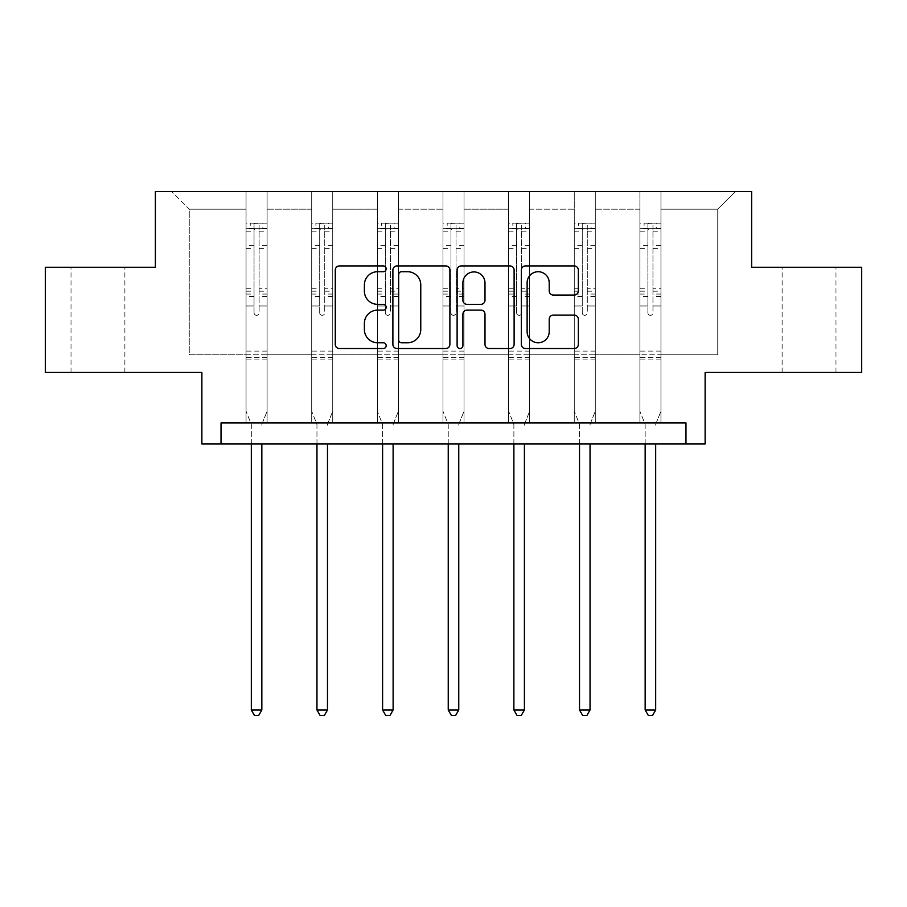 <?xml version="1.0" encoding="UTF-8"?>
<svg xmlns="http://www.w3.org/2000/svg" width="907" height="907" viewBox="0 0 907 907"><rect width="100%" height="100%" fill="white"/><g stroke="black" fill="none" stroke-linecap="round" stroke-linejoin="round"><path stroke-width="0.68" stroke-dasharray="4.54 3.4" d="M386.178 268.823A2.891 2.891 0 0 0 383.287 265.932L339.399 265.932A4.127 4.127 0 0 0 335.273 270.071L335.273 344.411A4.127 4.127 0 0 0 339.399 348.537L383.287 348.537A2.891 2.891 0 0 0 386.178 345.646A2.891 2.891 0 0 0 383.287 342.755L377.607 342.755A13.22 13.22 0 0 1 364.387 329.547L364.387 323.346A13.22 13.22 0 0 1 377.607 310.126L383.287 310.126A2.891 2.891 0 0 0 386.178 307.235A2.891 2.891 0 0 0 383.287 304.344L377.607 304.344A13.22 13.22 0 0 1 364.387 291.136L364.387 284.934A13.22 13.22 0 0 1 377.607 271.715L383.287 271.715A2.891 2.891 0 0 0 386.178 268.823M809.055 267.27L782.129 267.27L809.055 267.27M809.055 372.46L782.129 372.46L809.055 372.46M97.945 267.27L71.018 267.27L97.945 267.27M97.945 372.46L71.018 372.46L97.945 372.46M685.975 443.988L685.975 422.957L685.975 443.988L705.124 443.988L705.124 372.46L861.65 372.46L861.65 267.27L751.62 267.27L751.62 191.524L155.38 191.524L155.38 267.27L45.35 267.27L45.35 372.46L201.876 372.46L201.876 443.988L221.025 443.988L221.025 422.957L685.975 422.957L221.025 422.957L685.975 422.957L685.975 443.988L221.025 443.988L221.025 422.957L221.025 443.988M660.942 354.784L660.942 209.2L717.743 209.2L735.418 191.524L660.942 191.524L735.418 191.524L717.743 209.2L660.942 209.2L660.942 191.524L660.942 422.957L639.9 422.957L660.942 422.957L639.9 422.957L660.942 422.957L660.942 191.524L595.298 191.524L660.942 191.524L660.942 354.784L717.743 354.784L717.743 209.2L717.743 354.784L660.942 354.784L660.942 422.957L660.942 354.784L595.298 354.784L639.9 354.784L639.9 209.2L639.9 354.784L660.942 354.784M574.267 191.524L595.298 191.524L595.298 422.957L574.267 422.957L595.298 422.957L574.267 422.957L595.298 422.957L595.298 191.524L529.665 191.524L574.267 191.524L574.267 422.957L574.267 191.524L574.267 354.784L529.665 354.784L574.267 354.784L574.267 209.2L529.665 209.2L529.665 354.784L529.665 191.524L529.665 422.957L508.623 422.957L529.665 422.957L508.623 422.957L529.665 422.957L529.665 191.524L464.021 191.524L529.665 191.524L529.665 209.2L574.267 209.2L574.267 191.524M442.979 191.524L464.021 191.524L464.021 422.957L442.979 422.957L464.021 422.957L442.979 422.957L464.021 422.957L464.021 191.524L398.377 191.524L442.979 191.524L442.979 422.957L442.979 191.524L442.979 354.784L398.377 354.784L442.979 354.784L442.979 209.2L398.377 209.2L398.377 354.784L398.377 191.524L398.377 422.957L377.335 422.957L398.377 422.957L377.335 422.957L398.377 422.957L398.377 191.524L332.733 191.524L398.377 191.524L398.377 209.2L442.979 209.2L442.979 191.524M311.702 191.524L332.733 191.524L332.733 422.957L311.702 422.957L332.733 422.957L311.702 422.957L332.733 422.957L332.733 191.524L267.1 191.524L311.702 191.524L311.702 422.957L311.702 191.524L311.702 354.784L267.1 354.784L311.702 354.784L311.702 209.2L267.1 209.2L267.1 354.784L267.1 191.524L267.1 422.957L246.058 422.957L267.1 422.957L246.058 422.957L267.1 422.957L267.1 191.524L171.582 191.524L267.1 191.524L267.1 209.2L311.702 209.2L311.702 191.524M639.9 209.2L595.298 209.2L595.298 354.784L595.298 191.524L595.298 209.2L639.9 209.2L639.9 191.524L639.9 422.957L639.9 209.2M508.623 209.2L508.623 354.784L464.021 354.784L508.623 354.784L508.623 209.2L464.021 209.2L464.021 354.784L464.021 191.524L464.021 209.2L508.623 209.2L508.623 191.524L508.623 422.957L508.623 209.2M377.335 209.2L377.335 354.784L332.733 354.784L377.335 354.784L377.335 209.2L332.733 209.2L332.733 354.784L332.733 191.524L332.733 209.2L377.335 209.2L377.335 191.524L377.335 422.957L377.335 209.2M246.058 209.2L246.058 354.784L189.257 354.784L189.257 209.2L246.058 209.2L189.257 209.2L171.582 191.524L189.257 209.2L189.257 354.784L246.058 354.784L246.058 191.524L246.058 422.957L246.058 209.2M574.267 354.784L595.298 354.784L595.298 422.957L595.298 354.784L574.267 354.784L574.267 422.957L574.267 354.784M508.623 354.784L529.665 354.784L529.665 422.957L529.665 354.784L508.623 354.784L508.623 422.957L508.623 354.784M442.979 354.784L464.021 354.784L464.021 422.957L464.021 354.784L442.979 354.784L442.979 422.957L442.979 354.784M377.335 354.784L398.377 354.784L398.377 422.957L398.377 354.784L377.335 354.784L377.335 422.957L377.335 354.784M311.702 354.784L332.733 354.784L332.733 422.957L332.733 354.784L311.702 354.784L311.702 422.957L311.702 354.784M246.058 354.784L267.1 354.784L267.1 422.957L267.1 354.784L246.058 354.784L246.058 422.957L246.058 354.784M639.9 354.784L639.9 422.957L639.9 354.784M449.883 344.411L449.883 270.071A4.127 4.127 0 0 0 445.756 265.932L397.017 265.932A4.127 4.127 0 0 0 392.89 270.071L392.89 344.411A4.127 4.127 0 0 0 397.017 348.537L445.756 348.537A4.127 4.127 0 0 0 449.883 344.411M401.563 271.715A2.891 2.891 0 0 0 398.672 274.606L398.672 339.864A2.891 2.891 0 0 0 401.563 342.755L407.549 342.755A13.22 13.22 0 0 0 420.769 329.547L420.769 284.934A13.22 13.22 0 0 0 407.549 271.715L401.563 271.715M461.244 265.932L509.983 265.932A4.127 4.127 0 0 1 514.11 270.071L514.11 344.411A4.127 4.127 0 0 1 509.983 348.537L489.122 348.537A4.127 4.127 0 0 1 484.996 344.411L484.996 314.264A4.127 4.127 0 0 0 480.857 310.126L467.026 310.126A4.127 4.127 0 0 0 462.899 314.264L462.899 345.646A2.891 2.891 0 0 1 460.008 348.537A2.891 2.891 0 0 1 457.117 345.646L457.117 270.071A4.127 4.127 0 0 1 461.244 265.932M484.996 282.973A11.043 11.043 0 0 0 473.942 271.93A11.043 11.043 0 0 0 462.899 282.973L462.899 300.217A4.127 4.127 0 0 0 467.026 304.344L480.857 304.344A4.127 4.127 0 0 0 484.996 300.217L484.996 282.973M553.349 295.058L574.199 295.058A4.127 4.127 0 0 0 578.337 290.92L578.337 270.071A4.127 4.127 0 0 0 574.199 265.932L525.47 265.932A4.127 4.127 0 0 0 521.344 270.071L521.344 344.411A4.127 4.127 0 0 0 525.47 348.537L574.199 348.537A4.127 4.127 0 0 0 578.337 344.411L578.337 319.219A4.127 4.127 0 0 0 574.199 315.092L553.349 315.092A4.127 4.127 0 0 0 549.211 319.219L549.211 331.713A11.043 11.043 0 0 1 538.168 342.755A11.043 11.043 0 0 1 527.126 331.713L527.126 282.769A11.043 11.043 0 0 1 538.168 271.715A11.043 11.043 0 0 1 549.211 282.769L549.211 290.92A4.127 4.127 0 0 0 553.349 295.058M254.051 312.79A2.528 2.528 0 0 0 256.579 315.319A2.528 2.528 0 0 1 254.051 312.79L254.051 305.976L254.051 312.79M266.987 223.167L262.894 223.167L262.894 228.643L267.1 228.643L267.1 223.167L246.058 223.167L246.058 411.256L246.058 305.976L254.051 305.976L254.051 294.061L246.058 294.061M246.058 223.167L246.058 305.976L254.051 305.976L254.051 229.743C255.729 228.281 257.418 228.281 259.107 229.743L259.107 288.789L267.1 288.789L267.1 411.256L267.1 305.976L259.107 305.976L259.107 312.79A2.528 2.528 0 0 1 256.579 315.319A2.528 2.528 0 0 0 259.107 312.79L259.107 288.789M267.1 228.643L267.1 288.789M267.1 223.167L267.1 305.976L259.107 305.976L259.107 223.689L254.051 223.689L254.051 294.061M262.894 223.167L246.16 223.167M262.894 228.643L250.264 228.643L250.264 223.167M246.058 228.643L266.987 228.643M246.16 228.643L250.264 228.643M262.146 423.569L267.1 411.256L262.146 423.569A4.206 4.206 0 0 0 261.84 425.145A4.206 4.206 0 0 1 262.146 423.569M251.318 443.988L251.318 425.145A4.206 4.206 0 0 0 251.012 423.569L246.058 411.256L251.012 423.569A4.206 4.206 0 0 1 251.318 425.145L251.318 710L261.84 710L261.84 443.988M267.1 359.92L246.058 359.92M251.318 710L254.47 715.476L258.676 715.476L261.84 710M254.051 229.743L254.051 223.689M259.107 229.743L259.107 223.689M319.695 312.79A2.528 2.528 0 0 0 322.223 315.319A2.528 2.528 0 0 1 319.695 312.79L319.695 305.976L319.695 312.79M332.631 223.167L328.527 223.167L328.527 228.643L332.733 228.643L332.733 223.167L311.702 223.167L311.702 411.256L311.702 305.976L319.695 305.976L319.695 294.061L311.702 294.061M311.702 223.167L311.702 305.976L319.695 305.976L319.695 229.743C321.373 228.281 323.051 228.281 324.74 229.743L324.74 288.789L332.733 288.789L332.733 411.256L332.733 305.976L324.74 305.976L324.74 312.79A2.528 2.528 0 0 1 322.223 315.319A2.528 2.528 0 0 0 324.74 312.79L324.74 288.789M332.733 228.643L332.733 288.789M332.733 223.167L332.733 305.976L324.74 305.976L324.74 223.689L319.695 223.689L319.695 294.061M328.527 223.167L311.804 223.167M328.527 228.643L315.908 228.643L315.908 223.167M311.702 228.643L332.631 228.643M311.804 228.643L315.908 228.643M327.778 423.569L332.733 411.256L327.778 423.569A4.206 4.206 0 0 0 327.484 425.145A4.206 4.206 0 0 1 327.778 423.569M316.962 443.988L316.962 425.145A4.206 4.206 0 0 0 316.656 423.569L311.702 411.256L316.656 423.569A4.206 4.206 0 0 1 316.962 425.145L316.962 710L327.484 710L327.484 443.988M332.733 359.92L311.702 359.92M316.962 710L320.114 715.476L324.321 715.476L327.484 710M319.695 229.743L319.695 223.689M324.74 229.743L324.74 223.689M385.339 312.79A2.528 2.528 0 0 0 387.856 315.319A2.528 2.528 0 0 1 385.339 312.79L385.339 305.976L385.339 312.79M398.275 223.167L394.171 223.167L394.171 228.643L398.377 228.643L398.377 223.167L377.335 223.167L377.335 411.256L377.335 305.976L385.339 305.976L385.339 294.061L377.335 294.061M377.335 223.167L377.335 305.976L385.339 305.976L385.339 229.743C387.017 228.281 388.695 228.281 390.384 229.743L390.384 288.789L398.377 288.789L398.377 411.256L398.377 305.976L390.384 305.976L390.384 312.79A2.528 2.528 0 0 1 387.856 315.319A2.528 2.528 0 0 0 390.384 312.79L390.384 288.789M398.377 228.643L398.377 288.789M398.377 223.167L398.377 305.976L390.384 305.976L390.384 223.689L385.339 223.689L385.339 294.061M394.171 223.167L377.448 223.167M394.171 228.643L381.552 228.643L381.552 223.167M377.335 228.643L398.275 228.643M377.448 228.643L381.552 228.643M393.423 423.569L398.377 411.256L393.423 423.569A4.206 4.206 0 0 0 393.116 425.145A4.206 4.206 0 0 1 393.423 423.569M382.595 443.988L382.595 425.145A4.206 4.206 0 0 0 382.3 423.569L377.335 411.256L382.3 423.569A4.206 4.206 0 0 1 382.595 425.145L382.595 710L393.116 710L393.116 443.988M398.377 359.92L377.335 359.92M382.595 710L385.758 715.476L389.965 715.476L393.116 710M385.339 229.743L385.339 223.689M390.384 229.743L390.384 223.689M450.972 312.79A2.528 2.528 0 0 0 453.5 315.319A2.528 2.528 0 0 1 450.972 312.79L450.972 305.976L450.972 312.79M463.919 223.167L459.815 223.167L459.815 228.643L464.021 228.643L464.021 223.167L442.979 223.167L442.979 411.256L442.979 305.976L450.972 305.976L450.972 294.061L442.979 294.061M442.979 223.167L442.979 305.976L450.972 305.976L450.972 229.743C452.65 228.281 454.339 228.281 456.028 229.743L456.028 288.789L464.021 288.789L464.021 411.256L464.021 305.976L456.028 305.976L456.028 312.79A2.528 2.528 0 0 1 453.5 315.319A2.528 2.528 0 0 0 456.028 312.79L456.028 288.789M464.021 228.643L464.021 288.789M464.021 223.167L464.021 305.976L456.028 305.976L456.028 223.689L450.972 223.689L450.972 294.061M459.815 223.167L443.081 223.167M459.815 228.643L447.185 228.643L447.185 223.167M442.979 228.643L463.919 228.643M443.081 228.643L447.185 228.643M459.067 423.569L464.021 411.256L459.067 423.569A4.206 4.206 0 0 0 458.761 425.145A4.206 4.206 0 0 1 459.067 423.569M448.239 443.988L448.239 425.145A4.206 4.206 0 0 0 447.933 423.569L442.979 411.256L447.933 423.569A4.206 4.206 0 0 1 448.239 425.145L448.239 710L458.761 710L458.761 443.988M464.021 359.92L442.979 359.92M448.239 710L451.391 715.476L455.609 715.476L458.761 710M450.972 229.743L450.972 223.689M456.028 229.743L456.028 223.689M516.616 312.79A2.528 2.528 0 0 0 519.144 315.319A2.528 2.528 0 0 1 516.616 312.79L516.616 305.976L516.616 312.79M529.552 223.167L525.448 223.167L525.448 228.643L529.665 228.643L529.665 223.167L508.623 223.167L508.623 411.256L508.623 305.976L516.616 305.976L516.616 294.061L508.623 294.061M508.623 223.167L508.623 305.976L516.616 305.976L516.616 229.743C518.294 228.281 519.983 228.281 521.661 229.743L521.661 288.789L529.665 288.789L529.665 411.256L529.665 305.976L521.661 305.976L521.661 312.79A2.528 2.528 0 0 1 519.144 315.319A2.528 2.528 0 0 0 521.661 312.79L521.661 288.789M529.665 228.643L529.665 288.789M529.665 223.167L529.665 305.976L521.661 305.976L521.661 223.689L516.616 223.689L516.616 294.061M525.448 223.167L508.725 223.167M525.448 228.643L512.829 228.643L512.829 223.167M508.623 228.643L529.552 228.643M508.725 228.643L512.829 228.643M524.7 423.569L529.665 411.256L524.7 423.569A4.206 4.206 0 0 0 524.405 425.145A4.206 4.206 0 0 1 524.7 423.569M513.884 443.988L513.884 425.145A4.206 4.206 0 0 0 513.577 423.569L508.623 411.256L513.577 423.569A4.206 4.206 0 0 1 513.884 425.145L513.884 710L524.405 710L524.405 443.988M529.665 359.92L508.623 359.92M513.884 710L517.035 715.476L521.242 715.476L524.405 710M516.616 229.743L516.616 223.689M521.661 229.743L521.661 223.689M582.26 312.79A2.528 2.528 0 0 0 584.777 315.319A2.528 2.528 0 0 1 582.26 312.79L582.26 305.976L582.26 312.79M595.196 223.167L591.092 223.167L591.092 228.643L595.298 228.643L595.298 223.167L574.267 223.167L574.267 411.256L574.267 305.976L582.26 305.976L582.26 294.061L574.267 294.061M574.267 223.167L574.267 305.976L582.26 305.976L582.26 229.743C583.938 228.281 585.616 228.281 587.305 229.743L587.305 288.789L595.298 288.789L595.298 411.256L595.298 305.976L587.305 305.976L587.305 312.79A2.528 2.528 0 0 1 584.777 315.319A2.528 2.528 0 0 0 587.305 312.79L587.305 288.789M595.298 228.643L595.298 288.789M595.298 223.167L595.298 305.976L587.305 305.976L587.305 223.689L582.26 223.689L582.26 294.061M591.092 223.167L574.369 223.167M591.092 228.643L578.473 228.643L578.473 223.167M574.267 228.643L595.196 228.643M574.369 228.643L578.473 228.643M590.344 423.569L595.298 411.256L590.344 423.569A4.206 4.206 0 0 0 590.038 425.145A4.206 4.206 0 0 1 590.344 423.569M579.516 443.988L579.516 425.145A4.206 4.206 0 0 0 579.222 423.569L574.267 411.256L579.222 423.569A4.206 4.206 0 0 1 579.516 425.145L579.516 710L590.038 710L590.038 443.988M595.298 359.92L574.267 359.92M579.516 710L582.679 715.476L586.886 715.476L590.038 710M582.26 229.743L582.26 223.689M587.305 229.743L587.305 223.689M647.893 312.79A2.528 2.528 0 0 0 650.421 315.319A2.528 2.528 0 0 1 647.893 312.79L647.893 305.976L647.893 312.79M660.84 223.167L656.736 223.167L656.736 228.643L660.942 228.643L660.942 223.167L639.9 223.167L639.9 411.256L639.9 305.976L647.893 305.976L647.893 294.061L639.9 294.061M639.9 223.167L639.9 305.976L647.893 305.976L647.893 229.743C649.571 228.281 651.26 228.281 652.949 229.743L652.949 288.789L660.942 288.789L660.942 411.256L660.942 305.976L652.949 305.976L652.949 312.79A2.528 2.528 0 0 1 650.421 315.319A2.528 2.528 0 0 0 652.949 312.79L652.949 288.789M660.942 228.643L660.942 288.789M660.942 223.167L660.942 305.976L652.949 305.976L652.949 223.689L647.893 223.689L647.893 294.061M656.736 223.167L640.013 223.167M656.736 228.643L644.106 228.643L644.106 223.167M639.9 228.643L660.84 228.643M640.013 228.643L644.106 228.643M655.988 423.569L660.942 411.256L655.988 423.569A4.206 4.206 0 0 0 655.682 425.145A4.206 4.206 0 0 1 655.988 423.569M645.16 443.988L645.16 425.145A4.206 4.206 0 0 0 644.854 423.569L639.9 411.256L644.854 423.569A4.206 4.206 0 0 1 645.16 425.145L645.16 710L655.682 710L655.682 443.988M660.942 359.92L639.9 359.92M645.16 710L648.324 715.476L652.53 715.476L655.682 710M647.893 229.743L647.893 223.689M652.949 229.743L652.949 223.689M254.051 245.4L246.058 245.4M246.058 248.393L254.051 248.393M246.058 288.789L254.051 288.789M267.1 351.088L246.058 351.088M254.051 296.442L246.058 296.442M267.1 296.442L259.107 296.442M246.058 291.181L254.051 291.181M259.107 291.181L267.1 291.181M267.1 294.061L259.107 294.061M267.1 245.4L259.107 245.4M259.107 248.393L267.1 248.393M254.051 228.201L246.058 228.201M246.058 231.206L254.051 231.206M267.1 228.201L259.107 228.201M259.107 231.206L267.1 231.206M267.1 357.551L246.058 357.551M319.695 245.4L311.702 245.4M311.702 248.393L319.695 248.393M311.702 288.789L319.695 288.789M332.733 351.088L311.702 351.088M319.695 296.442L311.702 296.442M332.733 296.442L324.74 296.442M311.702 291.181L319.695 291.181M324.74 291.181L332.733 291.181M332.733 294.061L324.74 294.061M332.733 245.4L324.74 245.4M324.74 248.393L332.733 248.393M319.695 228.201L311.702 228.201M311.702 231.206L319.695 231.206M332.733 228.201L324.74 228.201M324.74 231.206L332.733 231.206M332.733 357.551L311.702 357.551M385.339 245.4L377.335 245.4M377.335 248.393L385.339 248.393M377.335 288.789L385.339 288.789M398.377 351.088L377.335 351.088M385.339 296.442L377.335 296.442M398.377 296.442L390.384 296.442M377.335 291.181L385.339 291.181M390.384 291.181L398.377 291.181M398.377 294.061L390.384 294.061M398.377 245.4L390.384 245.4M390.384 248.393L398.377 248.393M385.339 228.201L377.335 228.201M377.335 231.206L385.339 231.206M398.377 228.201L390.384 228.201M390.384 231.206L398.377 231.206M398.377 357.551L377.335 357.551M450.972 245.4L442.979 245.4M442.979 248.393L450.972 248.393M442.979 288.789L450.972 288.789M464.021 351.088L442.979 351.088M450.972 296.442L442.979 296.442M464.021 296.442L456.028 296.442M442.979 291.181L450.972 291.181M456.028 291.181L464.021 291.181M464.021 294.061L456.028 294.061M464.021 245.4L456.028 245.4M456.028 248.393L464.021 248.393M450.972 228.201L442.979 228.201M442.979 231.206L450.972 231.206M464.021 228.201L456.028 228.201M456.028 231.206L464.021 231.206M464.021 357.551L442.979 357.551M516.616 245.4L508.623 245.4M508.623 248.393L516.616 248.393M508.623 288.789L516.616 288.789M529.665 351.088L508.623 351.088M516.616 296.442L508.623 296.442M529.665 296.442L521.661 296.442M508.623 291.181L516.616 291.181M521.661 291.181L529.665 291.181M529.665 294.061L521.661 294.061M529.665 245.4L521.661 245.4M521.661 248.393L529.665 248.393M516.616 228.201L508.623 228.201M508.623 231.206L516.616 231.206M529.665 228.201L521.661 228.201M521.661 231.206L529.665 231.206M529.665 357.551L508.623 357.551M582.26 245.4L574.267 245.4M574.267 248.393L582.26 248.393M574.267 288.789L582.26 288.789M595.298 351.088L574.267 351.088M582.26 296.442L574.267 296.442M595.298 296.442L587.305 296.442M574.267 291.181L582.26 291.181M587.305 291.181L595.298 291.181M595.298 294.061L587.305 294.061M595.298 245.4L587.305 245.4M587.305 248.393L595.298 248.393M582.26 228.201L574.267 228.201M574.267 231.206L582.26 231.206M595.298 228.201L587.305 228.201M587.305 231.206L595.298 231.206M595.298 357.551L574.267 357.551M647.893 245.4L639.9 245.4M639.9 248.393L647.893 248.393M639.9 288.789L647.893 288.789M660.942 351.088L639.9 351.088M647.893 296.442L639.9 296.442M660.942 296.442L652.949 296.442M639.9 291.181L647.893 291.181M652.949 291.181L660.942 291.181M660.942 294.061L652.949 294.061M660.942 245.4L652.949 245.4M652.949 248.393L660.942 248.393M647.893 228.201L639.9 228.201M639.9 231.206L647.893 231.206M660.942 228.201L652.949 228.201M652.949 231.206L660.942 231.206M660.942 357.551L639.9 357.551M782.129 372.46L782.129 267.27M71.018 372.46L71.018 267.27M124.871 372.46L124.871 267.27M835.982 372.46L835.982 267.27"/><path stroke-width="1.36" d="M386.178 268.823A2.891 2.891 0 0 0 383.287 265.932L339.399 265.932A4.127 4.127 0 0 0 335.273 270.071L335.273 344.411A4.127 4.127 0 0 0 339.399 348.537L383.287 348.537A2.891 2.891 0 0 0 386.178 345.646A2.891 2.891 0 0 0 383.287 342.755L377.607 342.755A13.22 13.22 0 0 1 364.387 329.547L364.387 323.346A13.22 13.22 0 0 1 377.607 310.126L383.287 310.126A2.891 2.891 0 0 0 386.178 307.235A2.891 2.891 0 0 0 383.287 304.344L377.607 304.344A13.22 13.22 0 0 1 364.387 291.136L364.387 284.934A13.22 13.22 0 0 1 377.607 271.715L383.287 271.715A2.891 2.891 0 0 0 386.178 268.823M45.35 267.27L45.35 372.46L201.876 372.46L201.876 443.988L705.124 443.988L705.124 372.46L861.65 372.46L861.65 267.27L751.62 267.27L751.62 191.524L155.38 191.524L155.38 267.27L45.35 267.27M574.199 295.058A4.127 4.127 0 0 0 578.337 290.92L578.337 270.071A4.127 4.127 0 0 0 574.199 265.932L525.47 265.932A4.127 4.127 0 0 0 521.344 270.071L521.344 344.411A4.127 4.127 0 0 0 525.47 348.537L574.199 348.537A4.127 4.127 0 0 0 578.337 344.411L578.337 319.219A4.127 4.127 0 0 0 574.199 315.092L553.349 315.092A4.127 4.127 0 0 0 549.211 319.219L549.211 331.713A11.043 11.043 0 0 1 538.168 342.755A11.043 11.043 0 0 1 527.126 331.713L527.126 282.769A11.043 11.043 0 0 1 538.168 271.715A11.043 11.043 0 0 1 549.211 282.769L549.211 290.92A4.127 4.127 0 0 0 553.349 295.058L574.199 295.058M685.975 443.988L685.975 422.957L221.025 422.957L221.025 443.988M449.883 270.071A4.127 4.127 0 0 0 445.756 265.932L397.017 265.932A4.127 4.127 0 0 0 392.89 270.071L392.89 344.411A4.127 4.127 0 0 0 397.017 348.537L445.756 348.537A4.127 4.127 0 0 0 449.883 344.411L449.883 270.071M461.244 265.932L509.983 265.932A4.127 4.127 0 0 1 514.11 270.071L514.11 344.411A4.127 4.127 0 0 1 509.983 348.537L489.122 348.537A4.127 4.127 0 0 1 484.996 344.411L484.996 314.264A4.127 4.127 0 0 0 480.857 310.126L467.026 310.126A4.127 4.127 0 0 0 462.899 314.264L462.899 345.646A2.891 2.891 0 0 1 460.008 348.537A2.891 2.891 0 0 1 457.117 345.646L457.117 270.071A4.127 4.127 0 0 1 461.244 265.932M401.563 271.715A2.891 2.891 0 0 0 398.672 274.606L398.672 339.864A2.891 2.891 0 0 0 401.563 342.755L407.549 342.755A13.22 13.22 0 0 0 420.769 329.547L420.769 284.934A13.22 13.22 0 0 0 407.549 271.715L401.563 271.715M484.996 282.973A11.043 11.043 0 0 0 473.942 271.93A11.043 11.043 0 0 0 462.899 282.973L462.899 300.217A4.127 4.127 0 0 0 467.026 304.344L480.857 304.344A4.127 4.127 0 0 0 484.996 300.217L484.996 282.973M251.318 443.988L251.318 710L261.84 710L261.84 443.988M261.84 710L258.676 715.476L254.47 715.476L251.318 710M316.962 443.988L316.962 710L327.484 710L327.484 443.988M327.484 710L324.321 715.476L320.114 715.476L316.962 710M382.595 443.988L382.595 710L393.116 710L393.116 443.988M393.116 710L389.965 715.476L385.758 715.476L382.595 710M448.239 443.988L448.239 710L458.761 710L458.761 443.988M458.761 710L455.609 715.476L451.391 715.476L448.239 710M513.884 443.988L513.884 710L524.405 710L524.405 443.988M524.405 710L521.242 715.476L517.035 715.476L513.884 710M579.516 443.988L579.516 710L590.038 710L590.038 443.988M590.038 710L586.886 715.476L582.679 715.476L579.516 710M645.16 443.988L645.16 710L655.682 710L655.682 443.988M655.682 710L652.53 715.476L648.324 715.476L645.16 710"/></g></svg>

